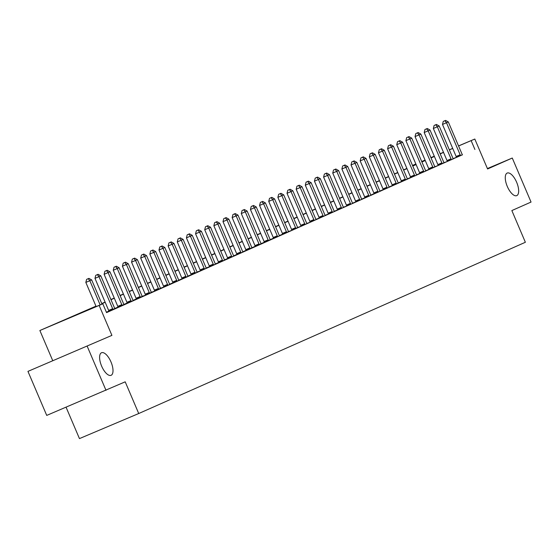 <?xml version="1.0" encoding="UTF-8"?>
<svg xmlns="http://www.w3.org/2000/svg" width="559" height="559" viewBox="0 0 559 559"><rect width="100%" height="100%" fill="white"/><g stroke="black" fill="none" stroke-linecap="round" stroke-linejoin="round"><path stroke-width="0.84" d="M507.286 186.42A12.256 5.122 -112.9 0 1 507.195 173.059A12.256 5.122 -112.9 0 1 516.649 182.269A12.256 5.122 -112.9 0 1 516.74 195.629A12.256 5.122 -112.9 0 1 507.286 186.42M101.619 366.096A12.256 5.122 -112.9 0 1 101.528 352.743A12.256 5.122 -112.9 0 1 110.989 361.952A12.256 5.122 -112.9 0 1 111.08 375.313A12.256 5.122 -112.9 0 1 101.619 366.096M415.882 164.039L412.521 165.464L415.854 163.983M66.074 407.225L79.455 438.598L138.723 413.527L525.369 242.271L511.848 210.568L531.05 202.065L512.275 158.036L487.406 168.559M138.723 413.527L125.202 381.825L46.725 415.407L27.95 371.386L111.912 335.372L99.146 305.431L39.871 330.509L95.959 306.143M111.912 335.372L27.95 371.386M52.644 360.443L39.871 330.509M106 390.329L87.225 346.307M96.036 306.332L78.77 313.976L102.8 303.81L106.559 312.614L462.405 154.752M456.41 157.289L453.167 158.658M447.298 161.488L444 162.676M438.151 165.534L434.853 166.729M428.949 169.342L425.713 170.774M419.802 173.395L416.567 174.827M410.662 177.441L407.42 178.88M401.516 181.493L398.274 182.926M392.369 185.546L389.134 186.979M383.222 189.592L379.987 191.031M374.083 193.645L370.841 195.077M364.936 197.697L361.694 199.13M361.848 199.367L352.554 203.183M346.706 206.04L343.408 207.228M343.554 207.466L334.261 211.281M334.415 211.519L325.114 215.334M325.268 215.564L315.975 219.38M310.126 222.244L306.828 223.432M300.98 226.29L297.681 227.485M291.833 230.343L288.535 231.531M282.63 234.151L279.395 235.584M273.491 238.197L270.249 239.636M264.344 242.25L261.102 243.689M255.197 246.302L251.962 247.735M246.051 250.355L242.816 251.788M236.911 254.401L233.669 255.84M227.765 258.454L224.522 259.886M218.618 262.506L215.383 263.939M215.529 264.176L206.236 267.992M200.388 270.849L197.089 272.037M197.243 272.275L187.943 276.09M188.097 276.328L178.803 280.143M178.95 280.373L169.656 284.189M163.808 287.053L160.51 288.241M154.661 291.099L151.363 292.294M145.522 295.152L142.224 296.34M136.319 298.96L133.077 300.393M127.172 303.006L123.93 304.445M118.026 307.059L114.791 308.491M108.879 311.111L106.385 312.215M106.503 312.488L106.993 312.271L106.496 312.481M108.935 311.335L114.819 308.54A1.915 0.797 67.1 0 1 114.483 307.904L100.816 275.853L94.981 278.361L108.649 310.413A1.915 0.797 67.1 0 1 108.879 311.09L108.942 311.356M118.082 307.282L123.965 304.487A1.915 0.797 67.1 0 1 123.63 303.858L109.955 271.807L104.121 274.308L117.795 306.36A1.915 0.797 67.1 0 1 118.026 307.045L118.089 307.303M127.228 303.23L133.231 300.63M136.368 299.184L142.252 296.389A1.915 0.797 67.1 0 1 141.916 295.753L128.249 263.701L122.414 266.21L136.082 298.261A1.915 0.797 67.1 0 1 136.312 298.939L136.375 299.205M145.515 295.131L151.398 292.336A1.915 0.797 67.1 0 1 151.063 291.707L137.395 259.656L131.561 262.157L145.228 294.209A1.915 0.797 67.1 0 1 145.459 294.893L149.463 293.195A1.915 0.797 67.1 0 0 149.232 292.518L135.564 260.466L133.936 258.44L134.663 258.118L132.329 259.117L133.936 258.44M154.661 291.078L160.538 288.29A1.915 0.797 67.1 0 1 160.209 287.654L146.535 255.603L140.7 258.111L154.375 290.156A1.915 0.797 67.1 0 1 154.598 290.841L158.609 289.143A1.915 0.797 67.1 0 0 158.379 288.465L144.711 256.413L143.076 254.387L143.81 254.066L141.476 255.065L143.076 254.387M163.801 287.026L169.803 284.426M200.381 270.829L206.383 268.222M222.678 261.032L218.618 262.485L224.676 260.124M227.82 258.677L233.823 256.071M236.96 254.624L242.962 252.025M246.107 250.572L251.99 247.784A1.915 0.797 67.1 0 1 251.655 247.148L237.987 215.096L232.153 217.605L245.82 249.656A1.915 0.797 67.1 0 1 246.051 250.334L246.114 250.593M255.253 246.526L261.137 243.731A1.915 0.797 67.1 0 1 260.801 243.102L247.127 211.05L241.292 213.552L254.967 245.604A1.915 0.797 67.1 0 1 255.197 246.281L255.26 246.547M264.4 242.473L270.276 239.685A1.915 0.797 67.1 0 1 269.948 239.049L256.274 206.998L250.439 209.499L264.114 241.551A1.915 0.797 67.1 0 1 264.337 242.236L264.4 242.494M273.54 238.42L279.542 235.821M282.686 234.375L288.57 231.58A1.915 0.797 67.1 0 1 288.234 230.951L274.567 198.899L268.732 201.401L282.4 233.452A1.915 0.797 67.1 0 1 282.63 234.13L282.693 234.396M291.833 230.322L297.709 227.534A1.915 0.797 67.1 0 1 297.381 226.898L283.706 194.846L277.872 197.348L291.546 229.4A1.915 0.797 67.1 0 1 291.77 230.084L295.781 228.386A1.915 0.797 67.1 0 0 295.55 227.709L281.883 195.657L280.248 193.631L280.981 193.309L278.648 194.308L280.248 193.631M300.973 226.269L306.975 223.67M310.119 222.223L316.121 219.617M346.699 206.019L352.701 203.413M364.992 197.921L370.994 195.315M374.132 193.868L380.134 191.262M383.278 189.815L389.281 187.216M392.425 185.77L398.308 182.975A1.915 0.797 67.1 0 1 397.973 182.339L384.299 150.287L378.471 152.796L392.139 184.847A1.915 0.797 67.1 0 1 392.369 185.525L392.432 185.791M401.572 181.717L407.448 178.922A1.915 0.797 67.1 0 1 407.12 178.293L393.445 146.241L387.611 148.743L401.285 180.795A1.915 0.797 67.1 0 1 401.509 181.479L401.572 181.738M410.711 177.664L416.714 175.065M419.858 173.611L425.86 171.012M429.005 169.566L434.888 166.771A1.915 0.797 67.1 0 1 434.553 166.142L420.878 134.09L415.044 136.592L428.718 168.643A1.915 0.797 67.1 0 1 428.942 169.328L429.012 169.587M438.151 165.513L444.028 162.725A1.915 0.797 67.1 0 1 443.699 162.089L430.025 130.037L424.19 132.539L437.865 164.591A1.915 0.797 67.1 0 1 438.088 165.275L442.092 163.577A1.915 0.797 67.1 0 0 441.869 162.9L428.194 130.848L426.566 128.822L427.3 128.5L424.966 129.499L426.566 128.822M447.291 161.46L453.293 158.861M456.437 157.414L462.44 154.808M458.541 145.92L474.808 139.037L487.581 168.972L512.275 158.036M474.808 139.037L458.569 145.983M474.905 149.463L471.153 140.658M102.8 303.81L99.146 305.431M421.703 161.509L425.064 160.084M430.912 157.61L434.273 156.185M440.122 153.711L443.49 152.293M449.331 149.812L452.699 148.394M434.301 156.247L430.94 157.673M425.092 160.147L421.731 161.565M101.759 303.572L105.099 302.091M110.906 299.519L114.246 298.045M120.052 295.473L123.392 293.992M129.199 291.421L132.539 289.939M138.339 287.368L141.679 285.894M147.485 283.322L150.825 281.841M156.632 279.269L159.972 277.788M165.778 275.217L169.118 273.742M174.918 271.171L178.258 269.69M184.065 267.118L187.405 265.637M193.211 263.065L196.551 261.584M202.358 259.013L205.691 257.538M211.498 254.967L214.838 253.486M220.644 250.914L223.984 249.433M229.791 246.861L233.131 245.387M238.931 242.816L242.271 241.334M248.077 238.763L251.417 237.282M257.224 234.71L260.564 233.236M266.37 230.664L269.711 229.183M275.51 226.612L278.85 225.13M284.657 222.559L287.997 221.084M293.803 218.513L297.143 217.032M302.95 214.46L306.29 212.979M312.09 210.408L315.43 208.933M321.236 206.362L324.576 204.88M330.383 202.309L333.723 200.828M339.53 198.256L342.87 196.782M348.669 194.211L352.009 192.729M357.816 190.158L361.156 188.676M366.963 186.105L370.303 184.631M376.109 182.059L379.442 180.578M385.249 178.007L388.589 176.525M394.395 173.954L397.735 172.479M403.542 169.908L406.882 168.427M412.682 165.855L416.022 164.374M421.828 161.803L425.168 160.328M430.975 157.757L434.315 156.275M443.539 152.411L440.199 153.893M434.392 156.464L431.052 157.938M425.252 160.51L421.912 161.991M416.106 164.563L412.766 166.044M406.959 168.615L403.619 170.09M397.812 172.661L394.472 174.142M388.673 176.714L385.333 178.195M379.526 180.767L376.186 182.241M370.379 184.812L367.039 186.294M361.233 188.865L357.893 190.346M352.093 192.918L348.753 194.392M342.947 196.964L339.606 198.445M333.8 201.016L330.46 202.498M324.653 205.069L321.32 206.544M315.514 209.115L312.174 210.596M306.367 213.168L303.027 214.649M297.22 217.22L293.88 218.695M288.081 221.266L284.741 222.748M278.934 225.319L275.594 226.8M269.787 229.372L266.447 230.853M260.641 233.424L257.301 234.899M251.501 237.47L248.161 238.952M242.354 241.523L239.014 243.004M233.208 245.576L229.868 247.05M224.061 249.621L220.721 251.103M214.922 253.674L211.582 255.156M205.775 257.727L202.435 259.201M196.628 261.773L193.288 263.254M187.482 265.825L184.149 267.307M178.342 269.878L175.002 271.353M169.195 273.924L165.855 275.405M160.049 277.977L156.709 279.458M150.902 282.029L147.569 283.504M141.762 286.075L138.422 287.557M132.616 290.128L129.276 291.609M123.469 294.181L120.129 295.655M114.329 298.226L110.989 299.708M105.183 302.279L101.843 303.761M452.72 148.456L449.359 149.875M100.166 304.928L89.838 280.716L91.669 279.905L102.011 304.145M96.162 306.618L85.834 282.414L89.838 280.716L88.21 278.689L88.944 278.368L86.61 279.367L88.21 278.689M86.61 279.367L85.834 282.414M91.669 279.905L88.944 278.368M112.939 309.637L112.883 309.4A1.915 0.797 67.1 0 0 112.652 308.715L98.985 276.663L97.357 274.644L98.084 274.315L95.75 275.321L97.357 274.644M95.75 275.321L94.981 278.361M100.816 275.853L98.084 274.315M122.086 305.584L122.03 305.347A1.915 0.797 67.1 0 0 121.799 304.669L108.132 272.617L106.496 270.591L107.23 270.27L104.896 271.269L106.496 270.591M104.896 271.269L104.121 274.308M109.955 271.807L107.23 270.27M131.232 301.539L131.169 301.294A1.915 0.797 67.1 0 0 130.946 300.616L117.271 268.565L119.102 267.754L132.776 299.806A1.915 0.797 67.1 0 0 133.105 300.442L133.238 300.644M127.228 303.251L127.166 302.992A1.915 0.797 67.1 0 0 126.942 302.307L113.267 270.263L117.271 268.565L115.643 266.538L116.377 266.217L114.043 267.216L115.643 266.538M114.043 267.216L113.267 270.263M119.102 267.754L116.377 266.217M140.372 297.486L140.316 297.248A1.915 0.797 67.1 0 0 140.092 296.563L126.418 264.512L124.79 262.492L125.523 262.164L123.19 263.17L124.79 262.492M123.19 263.17L122.414 266.21M128.249 263.701L125.523 262.164M132.329 259.117L131.561 262.157M137.395 259.656L134.663 258.118M141.476 255.065L140.7 258.111M146.535 255.603L143.81 254.066M167.812 285.335L167.749 285.097A1.915 0.797 67.1 0 0 167.525 284.412L153.851 252.361L155.681 251.55L169.356 283.602A1.915 0.797 67.1 0 0 169.684 284.238L169.817 284.447M167.749 285.097L163.745 286.788A1.915 0.797 67.1 0 0 163.521 286.11L149.847 254.059L153.851 252.361L152.223 250.341L152.956 250.013L150.623 251.019L152.223 250.341M150.623 251.019L149.847 254.059M155.681 251.55L152.956 250.013M176.951 281.282L176.896 281.044A1.915 0.797 67.1 0 0 176.665 280.366L162.997 248.315L164.828 247.504L178.496 279.556A1.915 0.797 67.1 0 0 178.831 280.185L178.964 280.394M176.896 281.044L172.892 282.742A1.915 0.797 67.1 0 0 172.661 282.057L158.994 250.006L162.997 248.315L161.369 246.288L162.103 245.967L159.769 246.966L161.369 246.288M159.769 246.966L158.994 250.006M164.828 247.504L162.103 245.967M186.098 277.236L186.042 276.991A1.915 0.797 67.1 0 0 185.812 276.314L172.144 244.262L173.968 243.451L187.642 275.503A1.915 0.797 67.1 0 0 187.978 276.139L188.11 276.342M186.042 276.991L182.038 278.689A1.915 0.797 67.1 0 0 181.808 278.005L168.14 245.953L172.144 244.262L170.516 242.236L171.243 241.914L168.909 242.913L170.516 242.236M168.909 242.913L168.14 245.953M173.968 243.451L171.243 241.914M195.245 273.183L195.189 272.946A1.915 0.797 67.1 0 0 194.958 272.261L181.284 240.209L183.114 239.399L196.789 271.45A1.915 0.797 67.1 0 0 197.117 272.086L197.25 272.296M195.189 272.946L191.178 274.637A1.915 0.797 67.1 0 0 190.954 273.959L177.28 241.907L181.284 240.209L179.656 238.19L180.389 237.861L178.055 238.868L179.656 238.19M178.055 238.868L177.28 241.907M183.114 239.399L180.389 237.861M204.391 269.131L204.328 268.893A1.915 0.797 67.1 0 0 204.105 268.215L190.43 236.164L192.261 235.353L205.929 267.405A1.915 0.797 67.1 0 0 206.264 268.034L206.397 268.243M204.328 268.893L200.325 270.584A1.915 0.797 67.1 0 0 200.101 269.906L186.427 237.854L190.43 236.164L188.802 234.137L189.536 233.816L187.202 234.815L188.802 234.137M187.202 234.815L186.427 237.854M192.261 235.353L189.536 233.816M213.531 265.085L213.475 264.84A1.915 0.797 67.1 0 0 213.245 264.162L199.577 232.111L201.408 231.3L215.075 263.352A1.915 0.797 67.1 0 0 215.411 263.988L215.543 264.19M213.475 264.84L209.471 266.538A1.915 0.797 67.1 0 0 209.241 265.853L195.573 233.802L199.577 232.111L197.949 230.084L198.676 229.763L196.349 230.762L197.949 230.084M196.349 230.762L195.573 233.802M201.408 231.3L198.676 229.763M222.622 260.794A1.915 0.797 67.1 0 0 222.391 260.11L208.724 228.058L210.547 227.247L224.222 259.299A1.915 0.797 67.1 0 0 224.557 259.935L224.69 260.145M218.618 262.485A1.915 0.797 67.1 0 0 218.387 261.808L204.72 229.756L208.724 228.058L207.096 226.039L207.822 225.71L205.488 226.716L207.096 226.039M205.488 226.716L204.72 229.756M210.547 227.247L207.822 225.71M231.824 256.979L231.761 256.742A1.915 0.797 67.1 0 0 231.538 256.064L217.863 224.012L219.694 223.202L233.369 255.253A1.915 0.797 67.1 0 0 233.697 255.882L233.83 256.092M227.82 258.698L227.758 258.433A1.915 0.797 67.1 0 0 227.534 257.755L213.859 225.703L217.863 224.012L216.235 221.986L216.969 221.664L214.635 222.664L216.235 221.986M214.635 222.664L213.859 225.703M219.694 223.202L216.969 221.664M240.964 252.934L240.908 252.689A1.915 0.797 67.1 0 0 240.684 252.011L227.01 219.96L228.841 219.149L242.508 251.201A1.915 0.797 67.1 0 0 242.844 251.836L242.976 252.039M236.967 254.645L236.904 254.387A1.915 0.797 67.1 0 0 236.674 253.702L223.006 221.65L227.01 219.96L225.382 217.933L226.115 217.612L223.782 218.611L225.382 217.933M223.782 218.611L223.006 221.65M228.841 219.149L226.115 217.612M250.111 248.881L250.055 248.643A1.915 0.797 67.1 0 0 249.824 247.958L236.157 215.907L234.528 213.887L235.255 213.559L232.921 214.565L234.528 213.887M232.921 214.565L232.153 217.605M237.987 215.096L235.255 213.559M259.257 244.828L259.201 244.59A1.915 0.797 67.1 0 0 258.971 243.906L245.303 211.861L243.668 209.835L244.402 209.513L242.068 210.512L243.668 209.835M242.068 210.512L241.292 213.552M247.127 211.05L244.402 209.513M268.404 240.782L268.341 240.538A1.915 0.797 67.1 0 0 268.117 239.86L254.443 207.808L252.815 205.782L253.548 205.46L251.215 206.46L252.815 205.782M251.215 206.46L250.439 209.499M256.274 206.998L253.548 205.46M277.543 236.73L277.488 236.492A1.915 0.797 67.1 0 0 277.264 235.807L263.589 203.756L265.42 202.945L279.088 234.997A1.915 0.797 67.1 0 0 279.423 235.632L279.556 235.835M273.547 238.441L273.484 238.183A1.915 0.797 67.1 0 0 273.253 237.505L259.586 205.453L263.589 203.756L261.961 201.736L262.695 201.408L260.361 202.414L261.961 201.736M260.361 202.414L259.586 205.453M265.42 202.945L262.695 201.408M286.69 232.677L286.634 232.439A1.915 0.797 67.1 0 0 286.404 231.754L272.736 199.71L271.108 197.683L271.835 197.355L269.501 198.361L271.108 197.683M269.501 198.361L268.732 201.401M274.567 198.899L271.835 197.355M278.648 194.308L277.872 197.348M283.706 194.846L280.981 193.309M304.983 224.578L304.921 224.341A1.915 0.797 67.1 0 0 304.697 223.656L291.022 191.604L292.853 190.794L306.528 222.845A1.915 0.797 67.1 0 0 306.856 223.481L306.989 223.684M304.921 224.341L300.917 226.032A1.915 0.797 67.1 0 0 300.693 225.354L287.019 193.302L291.022 191.604L289.394 189.585L290.128 189.256L287.794 190.263L289.394 189.585M287.794 190.263L287.019 193.302M292.853 190.794L290.128 189.256M314.123 220.526L314.067 220.288A1.915 0.797 67.1 0 0 313.844 219.603L300.169 187.558L302 186.748L315.667 218.793A1.915 0.797 67.1 0 0 316.003 219.428L316.135 219.638M314.067 220.288L310.063 221.979A1.915 0.797 67.1 0 0 309.833 221.301L296.165 189.249L300.169 187.558L298.541 185.532L299.275 185.204L296.941 186.21L298.541 185.532M296.941 186.21L296.165 189.249M302 186.748L299.275 185.204M323.27 216.473L323.214 216.235A1.915 0.797 67.1 0 0 322.983 215.557L309.316 183.506L311.146 182.695L324.814 214.747A1.915 0.797 67.1 0 0 325.149 215.383L325.282 215.585M323.214 216.235L319.21 217.933A1.915 0.797 67.1 0 0 318.979 217.248L305.312 185.197L309.316 183.506L307.688 181.479L308.414 181.158L306.08 182.157L307.688 181.479M306.08 182.157L305.312 185.197M311.146 182.695L308.414 181.158M332.416 212.427L332.36 212.182A1.915 0.797 67.1 0 0 332.13 211.505L318.462 179.453L320.286 178.642L333.961 210.694A1.915 0.797 67.1 0 0 334.289 211.33L334.422 211.533M332.36 212.182L328.35 213.88A1.915 0.797 67.1 0 0 328.126 213.203L314.451 181.151L318.462 179.453L316.827 177.427L317.561 177.105L315.227 178.104L316.827 177.427M315.227 178.104L314.451 181.151M320.286 178.642L317.561 177.105M341.563 208.374L341.5 208.137A1.915 0.797 67.1 0 0 341.276 207.452L327.602 175.4L329.433 174.597L343.1 206.641A1.915 0.797 67.1 0 0 343.436 207.277L343.568 207.487M341.5 208.137L337.496 209.828A1.915 0.797 67.1 0 0 337.273 209.15L323.598 177.098L327.602 175.4L325.974 173.381L326.708 173.052L324.374 174.059L325.974 173.381M324.374 174.059L323.598 177.098M329.433 174.597L326.708 173.052M350.703 204.321L350.647 204.084A1.915 0.797 67.1 0 0 350.416 203.406L336.749 171.354L338.579 170.544L352.247 202.596A1.915 0.797 67.1 0 0 352.582 203.224L352.715 203.434M350.647 204.084L346.643 205.782A1.915 0.797 67.1 0 0 346.412 205.097L332.745 173.045L336.749 171.354L335.12 169.328L335.854 169.007L333.52 170.006L335.12 169.328M333.52 170.006L332.745 173.045M338.579 170.544L335.854 169.007M359.849 200.276L359.793 200.031A1.915 0.797 67.1 0 0 359.563 199.353L345.895 167.302L347.719 166.491L361.394 198.543A1.915 0.797 67.1 0 0 361.729 199.179L361.862 199.381M359.793 200.031L355.79 201.729A1.915 0.797 67.1 0 0 355.559 201.051L341.891 169L345.895 167.302L344.267 165.275L344.994 164.954L342.66 165.953L344.267 165.275M342.66 165.953L341.891 169M347.719 166.491L344.994 164.954M368.996 196.223L368.933 195.985A1.915 0.797 67.1 0 0 368.709 195.301L355.035 163.249L356.866 162.438L370.54 194.49A1.915 0.797 67.1 0 0 370.869 195.126L371.001 195.336M364.992 197.942L364.929 197.676A1.915 0.797 67.1 0 0 364.706 196.999L351.031 164.947L355.035 163.249L353.407 161.23L354.14 160.901L351.807 161.907L353.407 161.23M351.807 161.907L351.031 164.947M356.866 162.438L354.14 160.901M378.143 192.17L378.08 191.933A1.915 0.797 67.1 0 0 377.856 191.255L364.182 159.203L366.012 158.393L379.68 190.444A1.915 0.797 67.1 0 0 380.015 191.073L380.148 191.283M374.139 193.889L374.076 193.631A1.915 0.797 67.1 0 0 373.852 192.946L360.178 160.894L364.182 159.203L362.553 157.177L363.287 156.855L360.953 157.855L362.553 157.177M360.953 157.855L360.178 160.894M366.012 158.393L363.287 156.855M387.282 188.124L387.226 187.88A1.915 0.797 67.1 0 0 386.996 187.202L373.328 155.15L375.159 154.34L388.826 186.392A1.915 0.797 67.1 0 0 389.162 187.027L389.295 187.23M383.285 189.836L383.222 189.578A1.915 0.797 67.1 0 0 382.992 188.893L369.324 156.848L373.328 155.15L371.7 153.124L372.427 152.803L370.093 153.802L371.7 153.124M370.093 153.802L369.324 156.848M375.159 154.34L372.427 152.803M396.429 184.072L396.373 183.834A1.915 0.797 67.1 0 0 396.142 183.149L382.475 151.098L380.84 149.078L381.573 148.75L379.24 149.756L380.84 149.078M379.24 149.756L378.471 152.796M384.299 150.287L381.573 148.75M405.575 180.019L405.513 179.781A1.915 0.797 67.1 0 0 405.289 179.104L391.614 147.052L389.986 145.026L390.72 144.704L388.386 145.703L389.986 145.026M388.386 145.703L387.611 148.743M393.445 146.241L390.72 144.704M414.715 175.973L414.659 175.729A1.915 0.797 67.1 0 0 414.436 175.051L400.761 142.999L402.592 142.189L416.259 174.24A1.915 0.797 67.1 0 0 416.595 174.876L416.728 175.079M410.718 177.685L410.655 177.427A1.915 0.797 67.1 0 0 410.425 176.742L396.757 144.697L400.761 142.999L399.133 140.973L399.867 140.651L397.533 141.651L399.133 140.973M397.533 141.651L396.757 144.697M402.592 142.189L399.867 140.651M423.862 171.92L423.806 171.683A1.915 0.797 67.1 0 0 423.575 170.998L409.908 138.946L411.738 138.136L425.406 170.188A1.915 0.797 67.1 0 0 425.741 170.823L425.874 171.033M419.865 173.639L419.802 173.374A1.915 0.797 67.1 0 0 419.571 172.696L405.904 140.644L409.908 138.946L408.28 136.927L409.006 136.599L406.673 137.605L408.28 136.927M406.673 137.605L405.904 140.644M411.738 138.136L409.006 136.599M433.008 167.868L432.952 167.63A1.915 0.797 67.1 0 0 432.722 166.952L419.054 134.901L417.419 132.874L418.153 132.553L415.819 133.552L417.419 132.874M415.819 133.552L415.044 136.592M420.878 134.09L418.153 132.553M424.966 129.499L424.19 132.539M430.025 130.037L427.3 128.5M451.295 159.769L451.239 159.532A1.915 0.797 67.1 0 0 451.015 158.847L437.341 126.795L439.171 125.985L452.839 158.036A1.915 0.797 67.1 0 0 453.174 158.672L453.307 158.882M451.239 159.532L447.235 161.223A1.915 0.797 67.1 0 0 447.004 160.545L433.337 128.493L437.341 126.795L435.713 124.776L436.446 124.447L434.112 125.454L435.713 124.776M434.112 125.454L433.337 128.493M439.171 125.985L436.446 124.447M460.441 155.716L460.385 155.479A1.915 0.797 67.1 0 0 460.155 154.801L446.487 122.749L448.318 121.939L461.986 153.991A1.915 0.797 67.1 0 0 462.321 154.619L462.454 154.829M456.444 157.435L456.382 157.17A1.915 0.797 67.1 0 0 456.151 156.492L442.483 124.44L446.487 122.749L444.859 120.723L445.586 120.402L443.252 121.401L444.859 120.723M443.252 121.401L442.483 124.44M448.318 121.939L445.586 120.402M112.883 309.4L108.879 311.09M112.652 308.715L108.649 310.413M122.03 305.347L118.026 307.045M121.799 304.669L117.795 306.36M131.169 301.294L127.166 302.992M130.946 300.616L126.942 302.307M140.316 297.248L136.312 298.939M140.092 296.563L136.082 298.261M149.232 292.518L145.228 294.209M158.379 288.465L154.375 290.156M167.525 284.412L163.521 286.11M176.665 280.366L172.661 282.057M185.812 276.314L181.808 278.005M194.958 272.261L190.954 273.959M204.105 268.215L200.101 269.906M213.245 264.162L209.241 265.853M222.391 260.11L218.387 261.808M231.761 256.742L227.758 258.433M231.538 256.064L227.534 257.755M240.908 252.689L236.904 254.387M240.684 252.011L236.674 253.702M250.055 248.643L246.051 250.334M249.824 247.958L245.82 249.656M259.201 244.59L255.197 246.281M258.971 243.906L254.967 245.604M268.341 240.538L264.337 242.236M268.117 239.86L264.114 241.551M277.488 236.492L273.484 238.183M277.264 235.807L273.253 237.505M286.634 232.439L282.63 234.13M286.404 231.754L282.4 233.452M295.55 227.709L291.546 229.4M304.697 223.656L300.693 225.354M313.844 219.603L309.833 221.301M322.983 215.557L318.979 217.248M332.13 211.505L328.126 213.203M341.276 207.452L337.273 209.15M350.416 203.406L346.412 205.097M359.563 199.353L355.559 201.051M368.933 195.985L364.929 197.676M368.709 195.301L364.706 196.999M378.08 191.933L374.076 193.631M377.856 191.255L373.852 192.946M387.226 187.88L383.222 189.578M386.996 187.202L382.992 188.893M396.373 183.834L392.369 185.525M396.142 183.149L392.139 184.847M405.513 179.781L401.509 181.479M405.289 179.104L401.285 180.795M414.659 175.729L410.655 177.427M414.436 175.051L410.425 176.742M423.806 171.683L419.802 173.374M423.575 170.998L419.571 172.696M432.952 167.63L428.942 169.328M432.722 166.952L428.718 168.643M441.869 162.9L437.865 164.591M451.015 158.847L447.004 160.545M460.385 155.479L456.382 157.17M460.155 154.801L456.151 156.492"/></g></svg>
